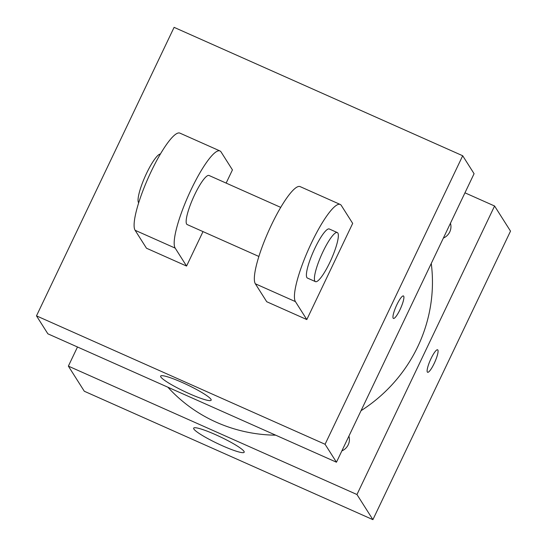 <?xml version="1.0" encoding="UTF-8"?>
<svg xmlns="http://www.w3.org/2000/svg" width="547" height="547" viewBox="0 0 547 547"><rect width="100%" height="100%" fill="white"/><g stroke="black" fill="none" stroke-linecap="round" stroke-linejoin="round"><path stroke-width="0.82" d="M464.957 192.824L494.577 206.007L510.515 231.135L372.904 519.65L84.306 391.249L68.368 366.121L77.489 346.996M361.034 410.694A152.216 147.868 -32.4 0 0 417.751 346.695A152.216 147.868 -32.4 0 0 431.262 263.476M167.881 387.208A152.216 147.868 -32.4 0 0 275.695 435.18M494.577 206.007L356.959 494.522L68.368 366.121M443.385 238.061A12.355 12.007 -32.4 0 0 449.757 231.921A12.355 12.007 -32.4 0 0 450.448 223.251M348.911 436.116A12.355 12.007 147.6 0 1 341.848 450.919M356.959 494.522L372.904 519.65M243.976 451.337A27.979 3.603 25.5 0 1 244.181 452.239A27.979 3.603 25.5 0 1 217.371 443.446A27.979 3.603 25.5 0 1 193.672 428.151A27.979 3.603 25.5 0 1 217.918 435.74A27.979 3.603 25.5 0 1 243.976 451.337M431.036 358.565A12.314 2.455 -66 0 1 437.607 349.786A12.314 2.455 -66 0 1 434.844 362.032A12.314 2.455 -66 0 1 427.597 372.281A12.314 2.455 -66 0 1 431.036 358.565M437.6 349.786A12.314 2.455 -66 0 1 434.838 362.025A12.314 2.455 -66 0 1 427.59 372.281M474.078 173.7L336.46 462.215L47.869 333.814L36.485 315.865L174.096 27.35L462.694 155.751L474.078 173.7L336.46 462.215L47.869 333.814M403.686 296.166A12.314 2.455 114 0 0 403.44 295.941A12.314 2.455 -66 0 1 403.693 296.173A12.314 2.455 -66 0 1 400.349 308.925A12.314 2.455 -66 0 1 393.437 318.436A12.314 2.455 114 0 0 400.342 308.918A12.314 2.455 114 0 0 403.686 296.166M393.437 318.436A12.314 2.455 -66 0 1 396.192 306.19A12.314 2.455 -66 0 1 403.44 295.941M462.694 155.751L325.075 444.273L336.46 462.215M160.852 376.999A27.979 3.603 25.5 0 1 160.647 376.097A27.979 3.603 25.5 0 1 187.457 384.897A27.979 3.603 25.5 0 1 211.156 400.192A27.979 3.603 25.5 0 1 186.91 392.602A27.979 3.603 25.5 0 1 160.852 376.999M325.075 444.273L36.485 315.865M352.685 223.395L306.812 319.564L295.428 301.616A53.722 10.714 -66 0 1 310.04 245.952A53.722 10.714 -66 0 1 340.207 204.448A53.722 10.714 -66 0 1 341.301 205.446L352.685 223.395M340.207 204.448L300.118 186.609A53.722 10.714 114 0 0 269.951 228.12A53.722 10.714 114 0 0 255.346 283.784L266.731 301.732L306.812 319.564M203.005 231.607L186.568 266.061L146.487 248.229L135.102 230.28L175.184 248.112A53.722 10.714 -66 0 1 189.788 192.448A53.722 10.714 -66 0 1 219.956 150.945A53.722 10.714 -66 0 1 221.056 151.943L232.441 169.891L226.143 183.095M258.888 256.468L187.197 224.571A26.865 5.354 -66 0 1 194.705 194.643A26.865 5.354 -66 0 1 209.036 175.484L280.727 207.381M175.184 248.112L186.568 266.061M315.462 281.637L307.448 278.074A26.865 5.354 -66 0 1 314.949 248.147A26.865 5.354 -66 0 1 329.287 228.988L337.301 232.557A26.865 5.354 -66 0 1 331.277 259.278A26.865 5.354 -66 0 1 315.462 281.637A26.865 5.354 -66 0 1 322.962 251.716A26.865 5.354 -66 0 1 337.301 232.557M135.102 230.28A53.722 10.714 -66 0 1 149.707 174.616A53.722 10.714 -66 0 1 179.874 133.112L219.956 150.945M160.415 153.994A26.865 5.354 114 0 0 145.126 176.449A26.865 5.354 114 0 0 138.678 202.848M255.346 283.784L295.428 301.616"/></g></svg>
